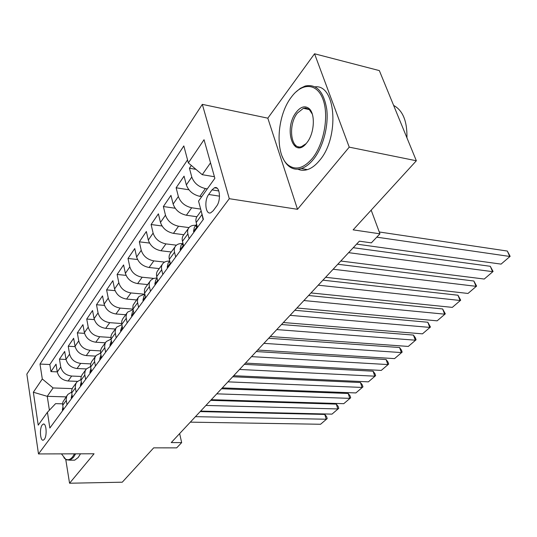 <?xml version="1.0" encoding="UTF-8"?>
<svg xmlns="http://www.w3.org/2000/svg" width="537" height="537" viewBox="0 0 537 537"><rect width="100%" height="100%" fill="white"/><g stroke="black" fill="none" stroke-linecap="round" stroke-linejoin="round"><path stroke-width="0.81" d="M44.349 439.3C47.343 435.702 46.283 422.485 43.161 424.123L42.195 424.955C39.248 428.6 40.275 441.676 43.41 440.098L44.349 439.3M202.321 104.359L26.85 374.121L38.489 453.94L229.292 198.69L202.321 104.359L267.815 118.174L297.505 209.309L349.231 147.145L314.548 53.774L267.815 118.174M314.548 53.774L379.337 70.595L416.35 160.764L353.131 229.863L379.948 233.817L371.174 210.142M65.769 459.538L69.555 483.226L122.268 482.199L153.683 447.858L176.666 447.871L181.66 442.616L179.64 433.581M349.231 147.145L416.35 160.764M191.34 165.45L189.44 168.235L195.945 169.35M201.737 196.643L199.851 196.354C193.065 194.73 188.561 190.924 186.346 184.929L184.05 176.156L176.129 187.782L188.91 189.789M196.878 216.733L186.373 215.243C179.68 213.726 175.27 210.001 173.142 204.073L170.961 195.374L163.362 206.53L175.143 208.235M183.849 234.716L173.444 233.367C166.846 231.944 162.516 228.299 160.469 222.432L158.402 213.82L151.105 224.526L162.033 225.983M171.303 251.987L161.033 250.772C154.515 249.437 150.273 245.872 148.306 240.066L146.339 231.528L139.331 241.825L149.508 243.066M159.247 268.587L149.098 267.5C142.674 266.245 138.512 262.754 136.62 257.015L134.747 248.557L128.007 258.458L137.532 259.519M147.648 284.563L137.626 283.583C131.283 282.408 127.202 278.985 125.376 273.313L123.597 264.936L117.106 274.461L126.061 275.374M136.479 299.935L126.578 299.069C120.322 297.968 116.314 294.612 114.556 288.993L112.857 280.697L106.608 289.879L115.052 290.658M125.718 314.749L115.945 313.984C109.763 312.95 105.829 309.654 104.131 304.103L102.52 295.887L96.492 304.734L104.487 305.399M115.348 329.027L105.688 328.355C99.593 327.382 95.727 324.153 94.082 318.663L92.545 310.527L86.739 319.059L94.324 319.622M105.346 342.801L95.801 342.217C89.78 341.31 85.98 338.135 84.396 332.705L82.933 324.65L77.321 332.886L84.544 333.363M95.653 356.098L86.256 355.595C80.315 354.742 76.576 351.628 75.046 346.258L73.65 338.283L68.233 346.237L75.12 346.633M86.35 368.939L77.039 368.516C71.173 367.717 67.501 364.657 66.017 359.347L64.682 351.446L59.453 359.132L66.038 359.468M379.948 233.817L371.356 242.865L359.347 241.173L171.243 442.575L181.66 442.616M211.994 189.89L208.692 194.475C203.919 200.536 205.557 215.162 210.786 212.773L213.162 210.786L216.525 206.242C221.425 200.173 219.74 185.299 214.478 187.775L211.994 189.89L218.841 190.977M62.614 403.817L55.6 403.643L47.424 412.275L49.854 428.023L203.395 219.324L198.542 201.113L214.867 178.297L204.04 139.714L188.353 162.919L183.822 145.93L40 364.059L42.302 378.988L53.103 387.956L47.243 396.326L49.397 410.194M47.424 412.275L38.221 425.143L33.348 392.232L42.302 378.988M81.255 376.45L71.663 376.054C65.836 375.289 62.198 372.262 60.748 366.986L59.453 359.132M77.462 381.357L68.139 381.002L71.663 376.054M90.686 363.885L80.691 363.401C74.791 362.582 71.092 359.501 69.595 354.165L68.233 346.237M100.54 350.896L90.035 350.299C84.061 349.426 80.302 346.291 78.751 340.894L77.321 332.886M110.85 337.451L99.714 336.733C93.666 335.8 89.833 332.604 88.229 327.147L86.739 319.059M121.651 323.536L109.749 322.67C103.614 321.676 99.721 318.421 98.056 312.903L96.492 304.734M132.981 309.137L120.154 308.084C113.938 307.023 109.978 303.7 108.252 298.129L106.608 289.879M144.03 294.142L130.947 292.947C124.658 291.813 120.617 288.429 118.831 282.791L117.106 274.461M153.656 278.388L142.164 277.226C135.787 276.018 131.672 272.568 129.82 266.869L128.007 258.458M164.631 262.096L153.817 260.888C147.353 259.606 143.164 256.075 141.238 250.316L139.331 241.825M176.431 245.181L165.94 243.892C159.388 242.523 155.112 238.925 153.112 233.098L151.105 224.526M188.984 227.607L178.553 226.205C171.914 224.748 167.557 221.069 165.477 215.183L163.362 206.53M200.67 209.094L191.696 207.779C184.97 206.221 180.519 202.462 178.358 196.508L176.129 187.782M207.302 188.87L205.403 188.568C198.576 186.903 194.038 183.063 191.783 177.049L189.44 168.235M187.547 159.885L49.834 364.522L50.961 371.597L57.278 371.873M68.139 381.002C62.339 380.25 58.728 377.249 57.298 371.987L56.023 364.167L50.961 371.597M197.462 227.393L196.193 222.54C195.542 219.881 195.945 217.727 197.401 216.055L201.147 210.9M203.14 219.673L201.523 212.31M189.125 238.73L187.89 233.904C187.265 231.266 187.675 229.111 189.138 227.44C190.695 225.802 192.917 225.097 195.79 225.332M188.406 228.44L183.741 234.864C182.285 236.535 181.862 238.69 182.473 241.314L183.681 246.127M175.686 256.988L174.525 252.209C173.928 249.598 174.357 247.45 175.821 245.771C177.378 244.127 179.58 243.395 182.419 243.597M175.089 246.772L170.645 252.893C169.189 254.578 168.746 256.72 169.33 259.317L170.471 264.076M162.812 274.494L161.704 269.762C161.14 267.178 161.583 265.043 163.047 263.358C164.604 261.707 166.785 260.955 169.591 261.116M162.315 264.365L158.079 270.198C156.623 271.883 156.166 274.011 156.717 276.589L157.804 281.294M150.447 291.296L149.393 286.617C148.863 284.053 149.326 281.932 150.783 280.247L153.468 278.455L157.032 277.931M150.051 281.247L146.01 286.812C144.554 288.497 144.091 290.618 144.607 293.168L145.641 297.827M138.573 307.433L137.378 301.264L137.996 297.995L138.996 296.471L144.815 294.108M138.264 297.471L133.082 305.17L132.814 308.07L133.955 313.709M127.162 322.945L126.027 316.837L126.665 313.588L127.665 312.071L133.095 309.681M126.933 313.071L122.698 318.864L121.798 320.978L121.637 323.408L122.718 328.986M116.18 337.874L115.106 331.826L115.757 328.597L116.757 327.08L121.839 324.684M116.032 328.087L111.958 333.652L111.052 335.753L110.931 338.666L111.904 343.687M105.608 352.238L104.614 346.754L105.077 343.472L106.259 341.539L111.011 339.149M105.534 342.539L101.614 347.895L100.708 349.99L100.513 352.373L101.486 357.837M95.425 366.08L94.478 360.656L94.962 357.4L96.136 355.474L100.6 353.104M95.418 356.467L91.646 361.623L90.733 363.703L90.525 366.073L91.451 371.476M85.605 379.424L84.705 374.054L85.202 370.825L86.383 368.906L90.572 366.563M85.658 369.899L82.027 374.866L81.114 376.934L80.892 379.283L81.772 384.633M76.133 392.299L75.274 386.989L75.791 383.78L76.966 381.874L80.912 379.565M76.247 382.861L72.743 387.647L71.824 389.708L71.596 392.03L72.435 397.326M66.991 404.73L66.172 399.468L66.695 396.293L67.87 394.393L71.602 392.124M67.152 395.38L62.863 402.038L62.621 404.341L63.42 409.577M210.531 162.845L202.248 174.686L188.353 162.919M214.424 176.733L202.248 174.686M297.505 209.309L229.292 198.69M69.555 483.226L94.062 453.778L38.489 453.94M66.064 396.877L47.243 396.326L33.348 392.232M72.213 388.607L53.103 387.956M49.834 364.522L40 364.059M294.786 144.379L295.605 146.843M376.773 237.159L509.714 256.444L507.324 251.048L379.27 231.984M356.595 244.12L501.075 264.117L510.15 256.337L501.075 264.117M507.324 251.048L510.15 256.337M312.292 158.449C323.798 144.419 329.087 116.422 323.193 99.902C317.461 83.181 302.72 82.228 291.953 96.318L291.182 97.338C276.273 116.663 274.776 155.851 288.705 165.423C296.048 170.477 303.908 168.148 312.292 158.449M295.551 92.297L300.277 88.383L305.15 86.048C316.501 83.698 323.704 91.424 326.751 109.233C328.785 126.081 322.972 147.608 313.4 159.388C309.534 164.127 305.519 167.168 301.338 168.524C296.86 169.88 292.819 169.202 289.215 166.497C286.342 164.275 284.033 160.979 282.301 156.603M306.862 142.714C293.524 160.429 283.039 128.672 296.303 112.173C300.586 106.803 304.714 105.5 308.701 108.259C315.521 113.079 314.622 133.015 307.137 142.359L306.862 142.714M312.299 114.086L309.171 109.387L305.607 107.997L303.432 108.299L297.377 113.085C287.678 125.027 290.819 150.716 301.66 146.554L306.097 143.634M393.634 105.427C402.817 110.394 407.254 121.194 406.939 137.841M315.118 86.826C336.142 84.289 339.686 137.781 319.481 160.543C315.602 165.262 311.567 168.282 307.372 169.625C303.989 170.652 300.821 170.511 297.867 169.189M298.901 147.709L298.25 146.688M61.46 453.872L65.521 459.075C67.904 460.431 70.266 459.685 72.623 456.846L74.549 453.839M75.65 453.832L73.394 457.477L69.904 460.189L66.105 459.753L63.883 457.699M80.503 453.819L78.227 457.457L74.717 460.155L71.877 460.175M348.62 252.659L492.583 271.648L490.288 266.292L353.245 247.705M194.038 232.044L193.521 231.434L194.374 227.272L196.502 224.359M340.8 261.029L484.24 279.045L493.08 271.48L484.24 279.045M196.616 224.171L195.985 226.037L196.488 226.715L197.099 226.01M490.288 266.292L493.08 271.48M333.135 269.238L476.051 286.315L473.849 281.012L337.793 264.251M180.573 250.343L180.083 249.725L180.969 245.577L182.889 242.959M325.617 277.287L467.996 293.457L476.601 286.093L467.996 293.457M182.895 242.993L182.459 244.489L182.936 245.181L183.352 244.805M473.849 281.012L476.601 286.093M318.24 285.187L460.081 300.478L457.967 295.222L322.925 280.173M167.665 267.896L167.188 267.272L168.108 263.143L169.719 260.942M311.004 292.933L452.308 307.379L460.692 300.203L452.308 307.379M169.752 261.089L169.491 262.19L170.155 262.747M457.967 295.222L460.692 300.203M303.902 300.539L444.663 314.165L442.629 308.956L308.607 295.504M155.267 284.738L154.817 284.113L155.757 280.005L157.086 278.193M296.927 308.003L437.145 320.831L445.321 313.843L437.145 320.831M157.166 278.522L157.469 279.891M442.629 308.956L445.321 313.843M290.081 315.333L429.748 327.395L427.794 322.234L294.806 310.279M143.359 300.928L142.929 300.297L143.896 296.216L144.963 294.759M283.361 322.529L422.478 333.846L430.452 327.026L422.478 333.846M145.097 295.363L145.285 296.229M427.794 322.234L430.452 327.026M276.763 329.59L415.329 340.19L413.443 335.075L281.502 324.523M131.914 316.488L131.498 315.857L132.485 311.796L133.31 310.675M270.286 336.531L408.295 346.432L416.074 339.78L408.295 346.432M413.443 335.075L415.323 337.733L416.074 339.78M263.915 343.351L401.374 352.574L399.555 347.506L268.661 338.27M120.892 331.463L120.503 330.832L122.1 325.979M257.659 350.05L394.561 358.615L402.159 352.118L394.561 358.615M399.555 347.506L401.434 350.097L402.159 352.118M251.511 356.628L387.855 364.563L386.11 359.542L256.263 351.547M110.286 345.882L109.91 345.244L111.32 340.713M245.469 363.099L381.257 370.416L388.681 364.073L381.257 370.416M386.11 359.542L387.983 362.072L388.681 364.073M239.536 369.456L374.766 376.175L373.081 371.201L244.281 364.368M100.063 359.77L99.701 359.139L100.929 354.897M233.696 375.705L368.369 381.854L375.618 375.658L368.369 381.854M373.081 371.201L374.947 373.671L375.618 375.658M227.957 381.854L362.072 387.439L360.448 382.512L232.702 376.766M90.209 373.168L89.86 372.537L90.914 368.577M222.311 387.895L355.87 392.936L362.958 386.882L355.87 392.936M360.448 382.512L362.314 384.915L362.958 386.882M216.76 393.843L349.768 398.353L348.198 393.473L221.506 388.761M80.698 386.09L80.369 385.459L81.268 381.733M211.296 399.689L343.754 403.69L350.681 397.776L343.754 403.69M348.198 393.473L350.057 395.823L350.681 397.776M205.926 405.442L337.827 408.946L336.316 404.113L210.665 400.367M71.522 398.575L71.199 397.944L71.951 394.453M200.637 411.1L331.987 414.128L338.773 408.342L331.987 414.128M336.316 404.113L338.169 406.408L338.773 408.342M195.434 416.665L326.241 419.229L324.778 414.436L200.167 411.604M62.648 410.63L62.339 409.999L62.957 406.757M190.32 422.149L320.569 424.257L327.208 418.591L320.569 424.257M324.778 414.436L326.624 416.678L327.208 418.591M77.039 368.516L80.691 363.401M86.256 355.595L90.035 350.299M95.801 342.217L99.714 336.733M105.688 328.355L109.749 322.67M115.945 313.984L120.154 308.084M126.578 299.069L130.947 292.947M137.626 283.583L142.164 277.226M149.098 267.5L153.817 260.888M161.033 250.772L165.94 243.892M173.444 233.367L178.553 226.205M186.373 215.243L191.696 207.779M199.851 196.354L205.403 188.568M186.346 184.929L191.783 177.049M57.298 371.987L60.748 366.986M66.017 359.347L69.595 354.165M75.046 346.258L78.751 340.894M84.396 332.705L88.229 327.147M94.082 318.663L98.056 312.903M104.131 304.103L108.252 298.129M114.556 288.993L118.831 282.791M125.376 273.313L129.82 266.869M136.62 257.015L141.238 250.316M148.306 240.066L153.112 233.098M160.469 222.432L165.477 215.183M173.142 204.073L178.358 196.508M196.193 222.54L201.845 214.793M182.473 241.314L187.89 233.904M169.33 259.317L174.525 252.209M156.717 276.589L161.704 269.762M144.607 293.168L149.393 286.617M132.975 309.104L137.573 302.801M121.785 324.422L126.208 318.367M111.018 339.169L115.274 333.336M100.647 353.373L104.749 347.754M90.646 367.06L94.606 361.643M81.006 380.263L84.826 375.041M71.703 393.003L75.388 387.956M62.722 405.301L66.279 400.434M219.526 196.166L208.692 194.475M193.582 231.514L197.24 226.54M197.012 226.178L195.985 226.037M180.143 249.806L183.466 245.281M183.298 244.597L182.459 244.489M167.249 267.352L170.269 263.237M170.034 262.251L169.491 262.19M154.878 284.194L157.616 280.468M142.983 300.378L145.46 297.008M131.552 315.937L133.78 312.903M120.55 330.913L122.55 328.188M109.957 345.325L111.75 342.888M99.748 359.219L101.339 357.051M89.907 372.618L91.31 370.705M80.409 385.539L81.637 383.868M71.24 398.024L72.307 396.568M62.379 410.08L63.299 408.832M43.974 424.129L43.161 424.123M217.089 188.198L214.478 187.775M301.66 146.554L302.391 146.695M307.372 169.625L301.338 168.524M303.432 108.299L309.473 109.642M309.171 109.387L308.701 108.259M288.705 165.423L289.215 166.497M74.717 460.155L69.904 460.189M65.521 459.075L66.105 459.753"/></g></svg>
